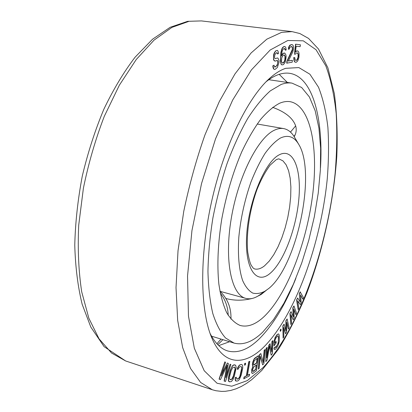 <?xml version="1.0" encoding="UTF-8"?>
<svg xmlns="http://www.w3.org/2000/svg" width="412" height="412" viewBox="0 0 412 412"><rect width="100%" height="100%" fill="white"/><g stroke="black" fill="none" stroke-linecap="round" stroke-linejoin="round"><path stroke-width="0.62" d="M279.733 103.185C273.573 106.342 267.218 111.729 260.678 119.346C254.142 128.209 247.864 138.962 241.849 151.611C233.022 172.154 226.327 194.634 221.759 219.045C217.933 243.317 216.964 264.957 218.844 283.961C220.58 295.533 223.211 305.137 226.739 312.775C230.684 319.176 235.195 323.42 240.268 325.506C247.72 327.386 255.558 324.512 263.783 316.885C286.34 295.625 305.967 244.944 312.353 197.07C318.764 149.319 311.06 105.642 290.136 101.676C286.891 101.156 283.42 101.661 279.733 103.185M267.702 80.51L267.27 80.834M272.641 107.336C285.279 111.92 292.963 118.141 295.692 125.995C296.568 129.167 296.326 132.242 294.966 135.224L294.194 136.666M265.611 290.882L261.09 294.523L255.512 297.335M252.165 298.458C242.946 300.745 234.176 300.755 225.864 298.484M291.995 83.121C288.591 82.611 284.97 83.064 281.133 84.475L270.318 90.861C262.779 97.562 255.229 106.796 247.669 118.558C240.253 131.67 233.398 146.641 227.1 163.466C221.296 181.059 216.558 199.238 212.886 218.005C209.935 236.673 208.292 254.472 207.952 271.395C208.364 287.422 209.981 301.455 212.798 313.491C216.218 324.162 220.487 332.34 225.611 338.036L234.073 343.093C243.178 345.431 252.7 341.806 262.64 332.211L273.568 319.542L283.914 303.299L293.38 284.213L301.728 263L308.758 240.335L314.304 216.867L318.219 193.249L320.366 170.13L320.639 148.196L318.934 128.168L315.201 110.823L309.407 96.98L301.625 87.478L291.995 83.121L268.799 79.712M211.541 336.182L234.073 343.093M294.034 136.413L295.306 134.43M277.085 60.363L277.822 61.692L277.477 64.19L276.349 66.085L274.624 66.996M275.067 66.96L274.649 67.048L274.021 65.189L273.048 65.848L273.671 68.855L274.469 69.443L275.273 69.273L277.353 67.47L278.981 62.598L279.001 60.703L278.079 58.293L277.451 57.948L275.201 58.674L274.722 58.226L274.572 57.175L274.747 55.136L275.731 53.339L276.699 52.71L277.178 52.782L277.647 54.008L278.605 53.38L277.992 51.103L277.364 50.362L275.752 51.016L275.098 51.824L273.779 54.997L273.589 58.2L273.743 59.637L274.382 60.749L275.664 61.043L277.266 60.353L278.043 61.723L277.219 65.302L275.293 66.991M285.665 68.325L298.86 67.583L309.906 74.232L318.491 87.19C322.977 98.504 326.108 111.879 327.885 127.318C328.915 143.577 328.704 160.809 327.241 179.014C320.891 243.085 295.656 314.408 264.535 346.307C245.063 366.031 223.716 366.5 211.68 337.613C200.227 310.694 199.284 256.81 211.583 201.643C223.87 146.471 247.597 98.082 269.397 78.574C275.062 73.47 280.484 70.055 285.665 68.325M299.256 293.874L300.399 302.207L297.644 297.989L296.743 300.034L298.18 309.747L298.844 308.222L297.742 300.827L300.394 304.674L301.275 302.66L300.42 294.74L302.81 299.143L303.469 297.644L300.147 291.851L299.256 293.874L300.188 301.878M297.644 297.989L296.563 299.982L298.18 309.747M297.783 301.105L300.394 304.674M300.461 295.1L302.81 299.143M277.364 50.362L275.525 50.985L274.212 52.988L273.547 54.966L273.517 59.606L274.155 60.719L275.02 61.089M274.021 65.189L272.821 65.817L272.971 67.238L273.444 68.819L274.469 69.443M277.451 57.948L275.201 58.674M276.694 52.715L277.647 54.008M291.336 46.525L292.273 47.457L292.376 49.332L286.901 61.254L286.716 63.18L292.185 62.186L292.371 60.286L288.302 61.064L292.762 51.974L293.457 49.219L293.54 46.942L293.112 45.495L292.613 44.81L291.196 44.64L289.466 46.046L288.431 49.265L289.167 49.152L290.089 47.097L291.444 46.51L292.134 46.783L292.494 47.483L292.592 49.363L292.154 50.944L287.123 61.285L286.937 63.211M292.371 60.286L288.343 60.981M291.778 44.553L289.909 45.15L289.245 46.015L288.503 47.663L288.431 49.265M284.831 53.133L283.312 53.385L281.499 56.042L282.045 51.634L282.931 49.368L284.342 48.41L285.202 49.198L285.444 50.238L286.206 49.924L285.748 47.462L285.042 46.608L284.295 46.53L282.879 47.478L282.04 48.961L281.066 52.798L280.618 58.313L280.835 62.763L281.216 64.102L281.926 64.916L283.446 64.617L285.058 62.408L285.604 60.677L286.124 56.717L285.923 54.93L284.831 53.133L283.863 53.035L282.297 54.07L281.53 55.532M284.259 48.446L285.444 50.238M285.042 46.608L284.074 46.499L282.658 47.447L281.813 48.935L280.84 52.767L280.402 60.935L280.994 64.071L281.926 64.916M293.952 305.941L292.994 307.821L293.401 317.127L291.073 311.611L290.105 313.517L290.867 324.553L291.583 323.126L290.99 314.722L293.251 319.805L294.199 317.92L293.864 309.046L295.847 314.634L296.547 313.233L293.952 305.941L292.808 307.774L293.2 316.653M291.073 311.611L289.919 313.465L290.867 324.553M291.021 315.154L293.251 319.805M293.885 309.567L295.847 314.634M287.128 318.96L286.113 320.68L285.933 330.944L284.079 324.136L283.054 325.871L283.096 338.164L283.858 336.856L283.817 327.494L285.624 333.808L286.628 332.082L286.86 322.308L288.379 329.07L289.126 327.787L287.128 318.96L285.928 320.629L285.758 330.306M284.079 324.136L282.869 325.82L283.096 338.164M283.817 328.096L285.624 333.808M286.845 323.003L288.379 329.07M280.969 329.106L280.124 330.058L280.376 331.33L281.03 330.326L280.969 329.106L280.315 330.11L280.376 331.33M278.342 333.885L276.946 334.735L275.067 337.629L273.903 341.924L273.975 345.792L276.174 343L276.148 341.455L274.943 343.16L275.025 340.132L275.952 338.036L277.158 336.341L278.1 335.806L278.527 337.047L278.218 343.237L276.107 347.028L275.159 347.589L275.01 347.012L274.207 348.161L274.361 349.247L275.463 349.252L277.327 346.847L278.507 344.391L279.264 341.229L279.321 335.929L278.888 334.173L278.342 333.885L277.132 334.791L275.927 336.48L274.727 338.958L274.088 341.981L274.16 345.848M276.148 341.455L274.938 342.846M277.961 335.821L278.342 336.99L278.399 340.832L278.033 343.186L277.116 345.266L275.139 347.512M275.01 347.012L274.016 348.104L274.176 349.191L274.917 349.505M270.21 343.809L269.103 345.102L266.765 357.832L267.161 347.378L266.322 348.361L265.828 361.638L267.079 360.134L269.603 345.869L271.189 355.201L272.404 353.738L272.94 340.606L272.126 341.558L271.709 351.93L270.02 343.752L268.912 345.045L266.816 356.457M267.161 347.378L266.131 348.305L265.828 361.638M269.51 346.389L271.189 355.201M272.94 340.606L271.935 341.507L271.549 351.081M265.204 349.479L264.37 350.262L263.242 362.658L260.858 353.558L259.581 354.758L258.309 369.101L259.158 368.276L260.245 356.102L262.665 364.867L263.912 363.657L265.204 349.479L264.174 350.205L263.098 362.102M260.858 353.558L259.385 354.701L258.309 369.101M260.199 356.586L262.665 364.867M258.448 355.68L254.874 358.074L254.116 358.914L252.819 361.916L252.329 364.61L252.85 366.562L251.65 369.785L251.753 372.896L252.391 373.488L253.061 373.267L256.444 370.692L258.448 355.68L254.312 358.976L253.014 361.973L252.525 364.672L253.045 366.623L252.113 368.771L251.675 371.135L251.948 372.958L252.391 373.488M249.837 361.334L248.791 361.7L246.34 375.857L244.053 377.098L243.765 378.788L249.348 375.909L249.636 374.24L247.391 375.461L249.837 361.334L248.992 361.762L246.541 375.919L244.254 377.16L243.961 378.849M249.636 374.24L247.421 375.27M245.619 363.224L244.718 363.41L244.573 365.202L245.274 364.95L245.619 363.224L244.919 363.472L244.573 365.202M241.576 364.419L239.357 365.094L237.755 367.442L237.214 369.25L238.26 369.137L238.641 368.045L239.856 366.783L241.102 366.531L241.829 367.386L241.684 369.755L240.5 375.008L239.532 377.562L238.321 378.844L237.065 379.138L236.323 378.309L236.421 377.279L235.576 377.474L235.319 379.22L235.968 381.074L237.848 380.956L239.331 379.601L241.324 374.822L242.766 367.859L242.575 365.223L241.576 364.419L239.557 365.156L237.961 367.509L237.42 369.312M241.046 366.541L241.628 367.324L241.664 368.318L239.841 376.377L238.754 378.293L236.905 379.066M236.421 377.279L235.37 377.413L235.113 379.153L235.36 380.436L235.968 381.074M235.164 364.96L233.887 364.811L232.383 365.799L230.164 370.445L228.351 377.722L228.392 380.662L228.748 381.404L229.536 381.852L231.395 381.548L233.048 379.426L234.315 376.218L236.215 367.602L235.731 365.372L234.093 364.877L232.589 365.866L231.657 367.272L230.37 370.512L228.557 377.789L228.598 380.729L229.536 381.852M224.782 361.906L219.06 379.143L220.456 379.648L227.275 365.047L224.334 381.095L225.482 381.522L230.859 364.532L230.112 364.208L225.869 377.598L228.356 363.451L227.342 363.013L221.234 375.816L225.555 362.241L224.782 361.906L219.272 379.21L220.456 379.648M226.909 365.825L224.128 381.028L225.482 381.522M230.112 364.208L226.157 375.981M227.342 363.013L221.718 374.292M294.771 57.623L293.725 57.526L293.998 60.621L294.529 61.805L296.197 62.32L297.763 60.914L298.901 57.598L299.097 54.193L298.901 52.648L298.386 51.449L297.758 51L296.207 51.227L295.363 52.293L296.197 46.201L300.137 46.664L300.399 44.779L295.77 44.208L294.41 54.132L295.378 54.224L296.079 53.138L297.495 52.891L298.288 54.116L298.386 56.413L297.562 59.385L296.46 60.435L295.147 59.956L294.771 57.623L293.941 57.556L294.214 60.646L294.75 61.836L295.378 62.258M297.758 51L296.722 50.887L295.414 51.927M300.399 44.779L295.553 44.177L294.41 54.132M297.289 52.87L298.072 54.09L298.067 57.134L296.836 60.075L295.625 60.358M256.233 365.114L255.667 369.358L252.762 371.392M257.129 358.383L256.516 362.967L253.617 364.955M234.438 367.107L235.025 368.199L235 369.291L233.31 376.115L231.637 379.313L230.045 379.622M284.053 54.966L285.027 56.31L284.836 59.766L283.966 62.016L282.478 63.041M266.116 81.73C270.416 78.316 274.567 75.921 278.563 74.546C282.457 73.218 286.139 72.806 289.605 73.305C312.976 76.781 323.492 119.156 320.479 167.905M295.857 278.419C285.331 304.756 273.11 324.934 259.184 338.942C248.292 349.567 237.812 353.573 227.743 350.967C220.863 348.913 214.966 343.042 210.053 333.365M218.751 345.606L229.561 341.733M279.187 74.34L287.334 82.436M300.327 291.902L299.436 293.926M255.862 369.42L253.174 371.454L252.592 371.027L252.659 369.523L253.771 366.953L256.455 364.944L255.667 369.358M253.432 363.714L254.199 360.814L257.351 358.219L256.712 363.029L254.029 365.017L253.442 364.579L253.432 363.714M231.204 379.72L230.117 379.684L229.458 378.561L229.731 376.002L231.189 370.563L232.878 367.36L234.583 367.118L235.02 367.514L235.206 369.358L233.511 376.177L232.435 378.674L230.998 379.658M285.248 56.341L285.274 58.581L284.687 61.079L283.708 62.629L282.632 63.103L281.767 62.356L281.52 61.331L281.705 57.85L283.054 55.388L284.131 54.935L284.574 55.126L285.027 56.31M283.641 128.585C280.793 128.091 277.745 128.616 274.49 130.161C258.03 137.526 238.136 176.552 231.189 218.88C224.118 261.223 231.601 295.09 245.81 298.381C250.13 299.483 254.698 298.376 259.519 295.064L268.943 288.349C297.155 265.354 316.509 172.654 298.721 144.344L294.642 137.407C291.686 132.36 288.019 129.419 283.641 128.585L257.196 124.012M298.721 144.344C294.142 136.599 288.024 134.508 280.366 138.072C275.371 141.151 270.287 146.224 265.117 153.295C260.013 161.432 255.286 171.047 250.923 182.13C244.697 199.995 240.67 218.298 238.831 237.044C237.652 254.899 239.058 270.081 242.678 280.623C245.454 286.767 248.827 290.923 252.798 293.102C257.011 294.127 261.46 293.262 266.152 290.512M295.662 125.876L290.481 132.103M216.913 343.747L220.93 339.133M228.212 315.34C227.893 306.811 225.24 299.4 220.266 293.117M287.782 40.5L270.169 50.012L251.366 69.973L232.651 100.08L215.528 138.849L201.53 183.572L191.94 230.617L187.537 276.004L188.475 316.112L194.32 348.202L204.198 370.723L217.036 383.242L231.735 386.209L247.298 380.616L262.908 367.736C299.2 328.596 327.514 247.19 335.105 173.555C336.867 152.569 337.227 132.582 336.187 113.588C334.297 95.455 330.836 79.531 325.815 65.827L316.04 49.739L303.268 40.809L287.782 40.5M189.082 21.295L201.437 20.914L187.625 21.331L170.223 27.264L152.538 39.228L135.136 57.15C123.847 71.92 113.439 89.25 103.906 109.123C95.105 130.182 87.91 152.44 82.323 175.914C77.822 199.583 75.308 222.691 74.768 245.243C75.386 266.966 77.853 286.649 82.168 304.298L90.815 327.066L104.107 346.657L125.67 360.969L111.549 353.027L99.035 338.793L88.853 318.26L81.705 291.825C78.604 271.539 77.605 249.332 78.707 225.215L83.409 188.14C88.559 163.08 95.532 139.107 104.344 116.215L119.351 85.207L136.238 59.524L154.067 40.108L171.938 27.377L189.082 21.295M212.319 389.757L215.976 390.741L221.548 391.395L225.292 391.302L230.73 390.447L236.122 388.794L241.427 386.404L246.649 383.33L251.773 379.622L261.744 370.47L278.419 349.288C288.863 332.458 298.36 313.63 306.909 292.814C323.075 250.069 333.668 201.772 336.8 156.385C337.706 134.018 336.892 113.115 334.359 93.678L327.906 67.867L318.502 49.033L308.557 38.429L299.823 33.526L292.108 31.631L281.659 32.337L266.847 39.161L251.052 53.024L234.938 73.98L219.297 101.573L204.996 134.796C196.38 159.264 189.288 184.813 183.731 211.444L178.025 250.676L176.022 287.622L177.675 320.412L182.671 347.635L190.514 368.426L200.608 382.439L212.319 389.757L125.67 360.969M279.068 158.96L282.962 160.871L286.17 164.872L288.601 170.748L290.182 178.216L290.882 186.96L290.697 196.637L289.651 206.906L287.787 217.402L285.171 227.774L281.896 237.667L278.059 246.737L273.789 254.657L269.232 261.105L264.545 265.817C261.012 268.634 257.685 269.675 254.565 268.938L253.22 268.109L251.268 265.38C250.079 263.237 248.9 258.798 247.73 252.067C245.954 233.985 249.662 209.78 257.047 189.417C260.853 179.967 265.194 171.897 270.071 165.212L276.128 159.758C277.693 159.053 278.672 158.79 279.068 158.96M279.089 154.891C264.988 161.973 248.704 201.03 246.69 234.938C244.476 268.943 256.439 285.253 270.081 273.377C283.724 261.965 296.346 228.346 298.865 198.718C301.548 169.023 293.226 147.269 279.089 154.891M217.835 344.715L222.861 339.715M230.952 319.104C231.369 308.228 227.774 298.983 220.162 291.361M292.108 31.631L201.437 20.914M245.81 298.381L219.926 291.299"/></g></svg>
